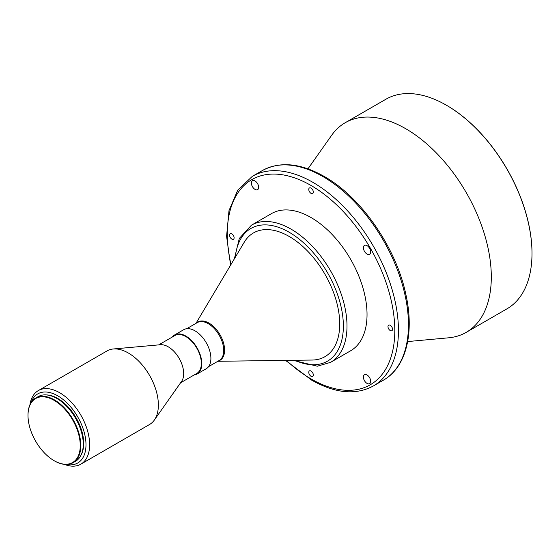 <?xml version="1.0" encoding="UTF-8"?>
<svg xmlns="http://www.w3.org/2000/svg" width="560" height="560" viewBox="0 0 560 560"><rect width="100%" height="100%" fill="white"/><g stroke="black" fill="none" stroke-linecap="round" stroke-linejoin="round"><path stroke-width="0.84" d="M390.25 325.304A3.22 1.855 -120 0 0 388.64 325.143A3.22 1.855 -120 0 0 388.15 327.719A3.22 1.855 -120 0 0 390.25 330.561A3.22 1.855 -120 0 0 391.86 330.715A3.22 1.855 -120 0 0 392.35 328.139A3.22 1.855 -120 0 0 390.25 325.304M367.052 375.004A5.152 2.975 -120 0 0 364.476 374.745A5.152 2.975 -120 0 0 363.685 378.875A5.152 2.975 -120 0 0 367.052 383.411A5.152 2.975 -120 0 0 369.628 383.67A5.152 2.975 -120 0 0 370.419 379.54A5.152 2.975 -120 0 0 367.052 375.004M311.045 371.035A3.22 1.855 -120 0 0 309.435 370.874A3.22 1.855 -120 0 0 308.945 373.45A3.22 1.855 -120 0 0 311.045 376.285A3.22 1.855 -120 0 0 312.655 376.446A3.22 1.855 -120 0 0 313.145 373.87A3.22 1.855 -120 0 0 311.045 371.035M231.84 233.842A3.22 1.855 -120 0 0 230.23 233.688A3.22 1.855 -120 0 0 229.74 236.264A3.22 1.855 -120 0 0 231.84 239.099A3.22 1.855 -120 0 0 233.45 239.26A3.22 1.855 -120 0 0 233.94 236.684A3.22 1.855 -120 0 0 231.84 233.842M255.038 180.992A5.152 2.975 -120 0 0 252.462 180.733A5.152 2.975 -120 0 0 251.671 184.863A5.152 2.975 -120 0 0 255.038 189.399A5.152 2.975 -120 0 0 257.614 189.658A5.152 2.975 -120 0 0 258.405 185.528A5.152 2.975 -120 0 0 255.038 180.992M311.045 188.111A3.22 1.855 -120 0 0 309.435 187.957A3.22 1.855 -120 0 0 308.945 190.533A3.22 1.855 -120 0 0 311.045 193.368A3.22 1.855 -120 0 0 312.655 193.529A3.22 1.855 -120 0 0 313.145 190.953A3.22 1.855 -120 0 0 311.045 188.111M367.052 245.658A5.152 2.975 -120 0 0 364.476 245.406A5.152 2.975 -120 0 0 363.685 249.529A5.152 2.975 -120 0 0 367.052 254.072A5.152 2.975 -120 0 0 369.628 254.324A5.152 2.975 -120 0 0 370.419 250.201A5.152 2.975 -120 0 0 367.052 245.658M195.958 323.372L244.209 242.277A71.456 41.258 60 0 1 289.198 236.474A71.456 41.258 60 0 1 338.317 309.512A71.456 41.258 60 0 1 312.2 360.045L217.84 361.284M311.045 217.546A79.184 45.717 60 0 1 362.775 287.322A79.184 45.717 60 0 1 350.637 350.777L330.603 362.341A79.184 45.717 60 0 0 342.741 298.886A79.184 45.717 60 0 0 291.018 229.11A79.184 45.717 60 0 0 251.426 225.19L271.453 213.626A79.184 45.717 60 0 1 311.045 217.546M307.951 168.84L331.681 135.247A121.023 69.874 60 0 1 345.212 122.724A121.023 69.874 60 0 1 405.727 128.716A121.023 69.874 60 0 1 484.792 235.368A121.023 69.874 60 0 1 466.242 332.346A121.023 69.874 60 0 1 448.63 337.806L407.666 341.565M532 253.295A120.638 69.65 60 0 0 532 253.134A120.638 69.65 60 0 0 446.698 105.385L446.425 105.224A121.023 69.874 60 0 1 532 253.449A121.023 69.874 60 0 1 506.933 308.854L466.242 332.346M54.404 460.859L54.131 460.698A36.953 21.336 60 0 1 28 415.443A36.953 21.336 60 0 1 54.131 400.358A36.953 21.336 60 0 1 80.255 445.613A36.953 21.336 60 0 1 54.131 460.698L54.404 460.859A37.338 21.56 60 0 0 73.073 462.707L75.53 461.286A37.338 21.56 60 0 0 81.249 431.368A37.338 21.56 60 0 0 56.861 398.468A37.338 21.56 60 0 0 38.192 396.62L35.735 398.034A37.338 21.56 60 0 1 54.404 399.889A37.338 21.56 60 0 1 78.792 432.789A37.338 21.56 60 0 1 73.073 462.707M46.55 394.933A36.694 21.182 60 0 1 57.771 398.468A36.694 21.182 60 0 1 81.165 454.888M30.926 402.871A39.914 23.044 60 0 1 57.771 395.836A39.914 23.044 60 0 1 85.645 439.432A39.914 23.044 60 0 1 66.479 464.457M29.918 404.838A42.49 24.528 60 0 1 38.346 390.579A42.49 24.528 60 0 1 59.591 392.686A42.49 24.528 60 0 1 87.346 430.129A42.49 24.528 60 0 1 80.836 464.17A42.49 24.528 60 0 1 64.274 464.345M38.346 390.579L107.086 350.896A42.49 24.528 60 0 1 113.288 348.978A42.49 24.528 60 0 1 128.324 353.003A42.49 24.528 60 0 1 154.35 385.378A42.49 24.528 60 0 1 154.336 420.07A42.49 24.528 60 0 1 149.569 424.487L80.836 464.17M113.288 348.978L160.454 344.729A21.889 12.635 60 0 1 168.203 346.801A21.889 12.635 60 0 1 181.608 363.475A21.889 12.635 60 0 1 181.601 381.353L154.336 420.07M158.697 344.883L174.923 335.517A21.889 12.635 60 0 1 185.864 336.602A21.889 12.635 60 0 1 200.165 355.887A21.889 12.635 60 0 1 196.805 373.429L180.586 382.795M172.249 337.064A22.533 13.006 60 0 1 174.601 334.964A22.533 13.006 60 0 1 185.864 336.077A22.533 13.006 60 0 1 200.585 355.929A22.533 13.006 60 0 1 197.127 373.989A22.533 13.006 60 0 1 194.131 374.969M174.601 334.964L183.701 329.707A22.533 13.006 60 0 1 194.971 330.82A22.533 13.006 60 0 1 209.685 350.672A22.533 13.006 60 0 1 206.234 368.732L197.127 373.989M28 415.289A37.338 21.56 60 0 1 28 415.128A37.338 21.56 60 0 1 35.735 398.034M345.212 122.724L385.91 99.232A121.023 69.874 60 0 1 446.425 105.224L446.698 105.385M186.697 328.72L197.302 322.595A21.889 12.635 60 0 1 208.243 323.68A21.889 12.635 60 0 1 222.544 342.965A21.889 12.635 60 0 1 219.191 360.507L208.586 366.632M196.497 323.064A22.099 12.761 60 0 1 208.971 323.085A22.099 12.761 60 0 1 223.79 343.959A22.099 12.761 60 0 1 218.379 360.976M235.319 257.222A76.608 44.226 60 0 1 289.198 232.267A76.608 44.226 60 0 1 343.294 322.798A76.608 44.226 60 0 1 294.812 360.269M231 264.474A118.454 68.39 60 0 1 311.045 185.486A118.454 68.39 60 0 1 394.8 330.561A118.454 68.39 60 0 1 311.045 378.917A118.454 68.39 60 0 1 286.377 360.381M230.587 265.167L226.583 236.278L228.991 210.651L237.748 190.127L252.35 176.337A121.023 69.874 60 0 1 312.865 182.329A121.023 69.874 60 0 1 391.93 288.981A121.023 69.874 60 0 1 373.38 385.959L383.39 380.177C406.049 367.458 414.554 333.347 405.923 294.721C396.291 247.926 361.319 197.232 324.17 176.421C300.566 163.086 279.965 161.133 262.367 170.555A121.023 69.874 60 0 1 322.882 176.547A121.023 69.874 60 0 1 401.947 283.199A121.023 69.874 60 0 1 383.39 380.177M292.95 360.297L317.296 366.212L330.603 362.341M285.565 360.395L311.577 380.093C335.181 393.428 355.782 395.381 373.38 385.959M252.35 176.337L262.367 170.555M234.367 258.825L239.309 238.441L251.426 225.19"/></g></svg>
